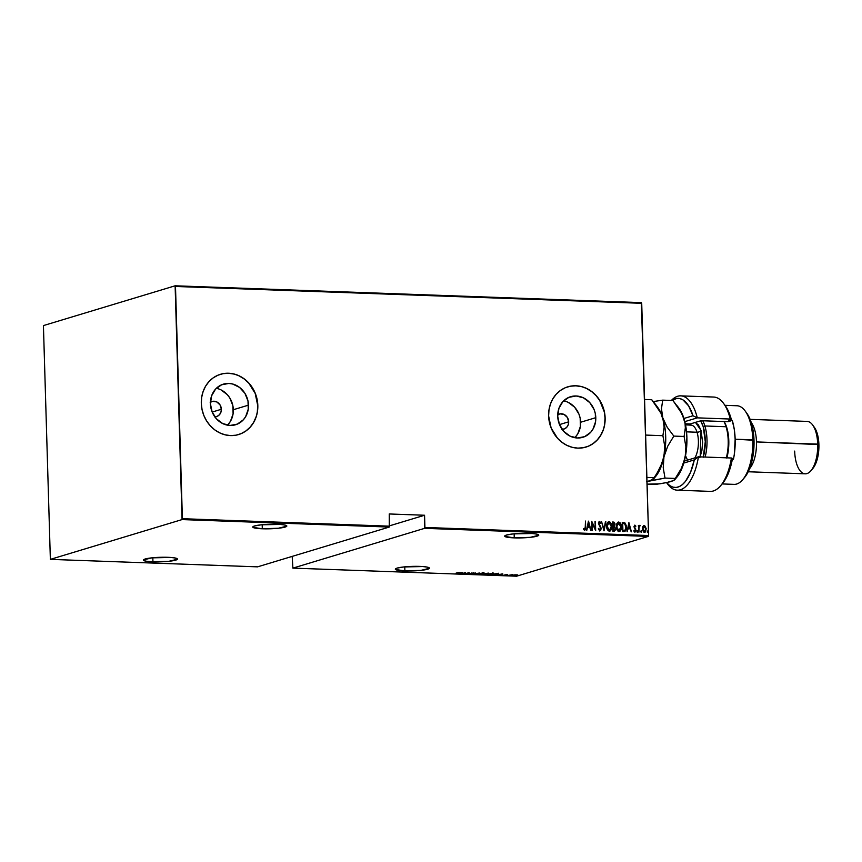 <?xml version="1.0" encoding="UTF-8"?>
<svg xmlns="http://www.w3.org/2000/svg" width="862" height="862" viewBox="0 0 862 862"><rect width="100%" height="100%" fill="white"/><g stroke="black" fill="none" stroke-linecap="round" stroke-linejoin="round"><path stroke-width="1.29" d="M210.414 402.242A7.866 6.993 -106.8 0 1 212.03 401.498A7.866 6.993 -106.8 0 1 221.362 409.278L212.181 412.058L221.362 409.278L220.92 412.241L219.454 414.719L217.213 416.324L214.53 416.82M557.725 414.784A7.866 6.993 -106.8 0 1 559.33 414.029A7.866 6.993 -106.8 0 1 568.672 421.82L559.492 424.589L568.672 421.82L568.22 424.783L566.765 427.25L564.524 428.856L561.841 429.351M574.749 437.691A21.205 18.835 73.2 0 0 580.643 422.251L595.793 417.671A21.205 18.835 -106.8 0 1 582.895 437.282A21.205 18.835 -106.8 0 1 557.725 416.303L558.932 408.319L562.854 401.649L568.898 397.317L576.139 395.981L583.466 397.845L589.78 402.619L594.112 409.59L595.308 413.566L595.556 421.755L592.937 429.222L590.664 432.325L584.619 436.657L577.378 437.993L570.051 436.129L563.737 431.356L559.406 424.384L557.725 416.303A21.205 18.835 -106.8 0 1 570.633 396.692A21.205 18.835 -106.8 0 1 595.793 417.671L580.643 422.251A21.205 18.835 73.2 0 0 563.619 400.862M227.439 425.16A21.205 18.835 73.2 0 0 233.333 409.719L248.493 405.14A21.205 18.835 -106.8 0 1 235.585 424.75A21.205 18.835 -106.8 0 1 210.414 403.761L211.621 395.777L215.554 389.118L221.588 384.786L228.829 383.45L232.557 383.989L239.507 387.372L244.937 393.352L247.997 401.024L248.245 409.224L245.627 416.691L243.353 419.783L237.309 424.115L230.079 425.451L222.741 423.587L216.427 418.813L212.106 411.853L210.414 403.761A21.205 18.835 -106.8 0 1 223.323 384.161A21.205 18.835 -106.8 0 1 248.493 405.14L233.333 409.719A21.205 18.835 73.2 0 0 216.308 388.32M238.612 434.556L238.677 434.534A31.463 27.961 -106.8 0 1 201.309 403.394L202.031 409.493L203.82 415.398L206.589 420.882L210.242 425.731L214.638 429.772L219.605 432.821L224.96 434.793L230.488 435.59L235.983 435.191L241.231 433.608L246.036 430.903L250.195 427.175L253.579 422.585L256.025 417.283L257.458 411.497L257.824 405.431A31.463 27.961 -106.8 0 1 238.666 434.534L238.548 434.577A31.463 27.961 73.2 0 0 238.548 434.577A31.463 27.961 73.2 0 0 257.706 405.474A31.463 27.961 73.2 0 0 220.349 374.334A31.463 27.961 73.2 0 0 220.338 374.334L220.467 374.291A31.463 27.961 -106.8 0 1 257.824 405.431L257.102 399.332L255.314 393.428L252.544 387.943L248.892 383.094L244.496 379.064L239.528 376.004L234.173 374.043L228.645 373.246L223.15 373.645L217.903 375.229L213.097 377.933L208.927 381.65L205.555 386.251L203.109 391.542L201.676 397.339L201.309 403.394A31.463 27.961 -106.8 0 1 220.467 374.291L220.413 374.313M585.912 447.087L585.858 447.109A31.463 27.961 73.2 0 0 585.858 447.109A31.463 27.961 73.2 0 0 605.016 418.005L605.135 417.973A31.463 27.961 -106.8 0 1 585.977 447.076A31.463 27.961 -106.8 0 1 548.62 415.937L551.12 427.94L557.552 438.273L561.949 442.303L566.916 445.363L572.271 447.324L577.799 448.121L583.294 447.723L588.541 446.139L593.347 443.434L597.506 439.717L600.879 435.116L603.335 429.826L604.768 424.029L605.135 417.973L604.402 411.874L599.855 400.485L596.202 395.636L591.806 391.596L586.828 388.546L581.484 386.575L575.945 385.777L570.45 386.176L565.203 387.76L560.408 390.464L556.238 394.193L552.865 398.783L550.419 404.084L548.986 409.87L548.62 415.937A31.463 27.961 -106.8 0 1 567.778 386.833A31.463 27.961 -106.8 0 1 605.135 417.973L605.016 418.005A31.463 27.961 73.2 0 0 567.659 386.866A31.463 27.961 73.2 0 0 567.649 386.866M404.881 570.924L404.763 566.851L404.881 570.924A17.046 2.274 -1.7 0 1 395.335 569.168A17.046 2.274 -1.7 0 1 419.848 566.399A17.046 2.274 -1.7 0 1 429.405 568.155A17.046 2.274 -1.7 0 1 404.881 570.924L420.936 570.375L429.373 568.306L427.089 567.088L422.692 566.549L403.804 566.948L397.059 568.112L395.486 569.459L404.881 570.924M152.94 561.83L152.822 557.757L152.94 561.83A17.046 2.274 -1.7 0 1 143.383 560.074A17.046 2.274 -1.7 0 1 167.907 557.305A17.046 2.274 -1.7 0 1 177.464 559.061A17.046 2.274 -1.7 0 1 152.94 561.83L168.995 561.281L177.421 559.212L175.148 557.994L170.751 557.455L151.852 557.854L143.415 559.923L145.7 561.14L152.94 561.83M262.307 528.783L262.188 524.71L262.307 528.783A17.046 2.274 -1.7 0 1 252.76 527.038A17.046 2.274 -1.7 0 1 277.273 524.268A17.046 2.274 -1.7 0 1 286.83 526.025A17.046 2.274 -1.7 0 1 262.307 528.783L278.361 528.244L286.798 526.176L284.514 524.958L280.118 524.419L261.229 524.818L254.484 525.971L252.911 527.328L262.307 528.783M514.258 537.877L514.14 533.804L514.258 537.877A17.046 2.274 -1.7 0 1 504.701 536.132A17.046 2.274 -1.7 0 1 529.225 533.362A17.046 2.274 -1.7 0 1 538.772 535.119A17.046 2.274 -1.7 0 1 514.258 537.877L530.302 537.338L538.739 535.27L536.466 534.052L532.069 533.513L513.17 533.901L506.436 535.065L504.852 536.423L514.258 537.877M516.575 576.204L292.886 568.123L424.589 528.341L648.289 536.412L516.575 576.204L648.289 536.412L648.601 535.528L424.912 527.458L424.557 515.25L389.236 513.967L389.592 526.176L182.388 518.698L175.492 286.475L641.716 303.305L648.601 535.528L641.35 302.627L175.126 285.796L43.423 325.588L50.362 559.373L182.065 519.581L389.268 527.059L257.566 566.851L50.362 559.373L182.065 519.581L175.126 285.796L43.423 325.588L50.362 559.373L257.566 566.851L389.268 527.059L389.236 513.967L424.557 515.25L424.589 528.341L292.886 568.123L292.196 556.389L292.886 568.123L516.575 576.204M516.974 575.654L517.943 575.611L517.06 575.762M510.638 575.417L511.597 575.385L510.724 575.536M506.727 575.277L507.696 575.245L506.813 575.396M502.654 573.866L496.512 575.008L500.844 575.159L502.761 573.866L496.512 575.008L500.844 575.159L502.654 573.866M487.946 574.027L487.407 574.631L489.508 574.738L493.818 573.78L487.946 574.027C486.75 574.34 486.901 574.577 488.388 574.749L493.032 574.2C494.249 573.887 494.098 573.639 492.579 573.467L487.946 574.027C486.75 574.34 486.901 574.577 488.388 574.749L488.388 574.749M478.227 573.672L477.505 574.189L479.401 574.404L484.099 573.435L478.227 573.672C477.031 573.984 477.182 574.232 478.669 574.394L483.313 573.844C484.53 573.532 484.379 573.284 482.86 573.111L478.227 573.672C477.031 573.984 477.182 574.232 478.669 574.394L478.669 574.394M469.143 574.049L473.949 572.874L468.551 573.736M462.183 572.4L456.041 573.542L460.373 573.704L462.183 572.4L456.041 573.542L460.373 573.704L462.183 572.4M456.127 573.09L459.23 572.303L456.127 573.09M461.86 573.758L465.027 572.799L465.135 573.876L469.165 572.659L465.566 573.596L465.458 572.519L461.86 573.758L465.027 572.799L465.135 573.876L469.165 572.659L465.566 573.596L465.458 572.519L461.86 573.758M473.378 574.167L479.617 573.036L474.197 573.941L475.285 572.874L473.475 574.178L479.617 573.036L474.197 573.941L475.285 572.874L473.378 574.167M482.246 574.491L488.075 573.446L482.246 574.491M493.484 574.9L498.775 573.898L495.995 573.629L491.965 574.846L497.945 574.394L498.398 573.758L495.995 573.629L491.965 574.846L493.484 574.9M507.535 574.394L503.731 575.18L507.535 574.394M508.03 575.428L512.718 574.609L508.03 575.428M514.948 574.825L512.933 575.32L513.666 575.644L517.75 574.965L514.948 574.825L513.407 575.126L513.784 575.644L517.75 574.922L514.948 574.825M643.709 525.594L642.405 528.277L643.472 531.962L645.304 532.026L646.155 528.417L644.636 525.604L642.826 526.553L642.395 528.891L644.798 532.328M639.475 525.411L638.602 526.477L638.386 525.411L639.001 532.069L638.99 527.339L640.186 525.583L638.839 526.402L638.386 525.411L639.001 532.069L638.957 527.555L640.186 525.583L639.582 525.367M634.712 526.035L634.184 526.93L634.895 525.982L635.596 526.704L635.876 526.143L634.766 525.173L634.001 526.596L635.542 530.529L633.904 531.1L635.122 532.026L635.962 530.776L634.421 526.854L634.766 526.003L635.596 526.704L635.876 526.143L634.464 525.26M624.034 531.531L626.017 530.044L626.2 525.389L624.918 522.889L622.256 522.383L622.526 531.477L625.295 531.024L626.405 527.188L624.799 522.803L622.256 522.383L622.526 531.477L624.034 531.531C625.887 531.035 626.674 529.591 626.405 527.188L626.178 527.253C626.448 529.656 625.661 531.1 623.808 531.595M614.11 531.175L615.576 528.643L614.315 526.359L615.576 528.643L614.315 526.359L615.026 524.376L614.218 522.566L613.227 522.135L614.8 524.441L613.453 522.07L612.526 522.027L612.796 531.121L614.487 531.121L615.436 529.904L614.541 526.283L614.929 523.579L614.164 522.243L612.526 522.027L612.796 531.121L614.477 531.121M603.928 530.798L605.878 521.79L603.928 529.052L601.547 521.639L604.036 530.809L605.878 521.79L603.928 529.052L601.547 521.639L603.928 530.798M592.409 530.389L592.194 523.234L595.685 530.507L595.416 521.413L595.2 528.568L591.72 521.284L591.989 530.367L592.194 523.234L595.588 530.507L595.416 521.413L595.2 528.568L591.72 521.284L592.409 530.389M584.619 530.335L585.664 527.199L585.481 521.057L585.179 528.794L584.533 529.397L583.639 528.557L583.402 529.246L584.727 530.335L585.621 529.074L585.481 521.057L585.244 527.091L584.619 529.408L583.639 528.557L583.402 529.246L584.63 530.378M588.444 521.165L586.602 530.173L587.647 527.307L589.705 527.382L590.933 530.335L588.552 521.165L586.602 530.173L587.647 527.307L589.705 527.382L590.933 530.335L588.434 521.198M599.187 521.402L598.433 523.406L600.685 528.449L599.553 530.022L598.67 528.406L598.271 528.848L599.801 530.884L600.857 530.001L601.083 528.072L598.874 523.008L599.424 522.264L600.458 523.46L600.846 522.911L599.532 521.327L598.465 522.728L600.674 528.223L599.898 529.947L598.67 528.406L598.271 528.848L599.833 530.927M608.443 521.769L609.003 521.672C607.214 522.437 606.428 524.01 606.643 526.402L608.076 530.615L610.285 530.927L611.718 526.542L610.274 522.275L609.003 521.672L607.796 522.232L606.643 526.402C606.579 528.772 607.473 530.378 609.326 531.229L609.574 531.24M618.722 522.027L618.162 522.124L618.722 522.027C616.933 522.781 616.147 524.365 616.362 526.747L617.795 530.97L620.004 531.272L621.437 526.887L619.993 522.631L618.722 522.027L617.515 522.577L616.362 526.747C616.298 529.128 617.192 530.733 619.045 531.585L620.5 530.453L621.437 526.887C621.513 524.484 620.608 522.868 618.722 522.027L618.269 522.081M628.904 522.62L627.062 531.638L628.118 528.762L630.176 528.837L631.393 531.789L628.904 522.62L627.062 531.638L628.118 528.762L630.176 528.837L631.393 531.789L628.904 522.663M636.975 531.358L637.74 531.854L637.481 530.636L636.975 531.358L637.427 532.123L637.826 531.391L637.374 530.615L636.975 531.358L637.374 530.615M640.886 531.498L641.651 531.994L641.393 530.776L640.886 531.498L641.328 532.274L641.285 530.755M647.222 531.725L647.998 532.22L647.739 531.014L647.222 531.725L647.674 532.5L647.631 530.981M487.181 574.48L487.159 573.93M588.423 446.171L593.228 443.467L597.398 439.749L600.771 435.148L603.217 429.858M604.65 424.072L605.016 418.005L604.294 411.907L599.736 400.518L596.084 395.669L591.688 391.639L586.72 388.579M581.365 386.618L575.838 385.82L570.342 386.219M241.123 433.64L245.918 430.935L250.088 427.218L253.46 422.617L255.906 417.327M257.339 411.53L257.706 405.474L255.206 393.46L248.773 383.127L244.377 379.097L239.41 376.047M234.055 374.076L228.527 373.278L223.032 373.677M228.204 424.363L230.477 421.27L233.096 413.803L232.848 405.603L229.788 397.932L227.32 394.667L221.006 389.883M210.188 402.403L212.698 401.336L216.793 401.929L220.047 404.914L221.362 409.278A7.866 6.993 -106.8 0 1 216.577 416.561A7.866 6.993 -106.8 0 1 214.821 416.82M575.514 436.905L577.788 433.801L580.406 426.334L580.158 418.145L578.962 414.159L574.631 407.198L568.317 402.425M557.488 414.945L560.009 413.868L564.104 414.46L567.358 417.445L568.672 421.82A7.866 6.993 -106.8 0 1 563.888 429.093A7.866 6.993 -106.8 0 1 562.132 429.362M584.598 530.389L585.438 527.264L584.382 530.41M583.412 528.621L584.738 529.397L583.412 528.621M588.38 521.467L590.675 530.324L588.38 521.467M587.421 527.372L586.85 530.184L587.421 527.372M589.231 526.51L587.604 526.445L588.541 522.911L589.457 526.434L587.604 526.445L589.231 526.51M587.841 526.38L588.541 522.911L587.604 526.445L588.541 522.911L589.457 526.434L587.841 526.38M591.731 521.682L595.2 528.568L591.731 521.682M594.995 521.478L595.448 530.195L594.995 521.478M591.968 523.309L592.172 530.378L591.968 523.309M599.532 521.327L600.609 522.986L599.068 521.435M599.801 530.884L601.116 528.481L598.637 523.072L599.51 522.264L600.458 523.46L600.846 522.911L600.394 523.299L599.155 521.413M599.92 530.895L600.879 528.546L599.575 530.96M601.568 521.715L603.928 529.052L601.568 521.715M605.393 521.855L603.863 530.572L605.393 521.855M609.003 521.672L608.777 521.736C610.652 522.587 611.557 524.204 611.481 526.607L611.718 526.542C611.794 524.139 610.889 522.512 609.003 521.672L608.55 521.736M609.326 531.229C611.136 530.496 611.923 528.934 611.718 526.542L611.481 526.607C611.697 528.999 610.899 530.561 609.1 531.304M609.768 531.175L611.169 529.203L611.438 525.842L610.501 522.943L608.432 521.769M609.337 530.345L607.656 529.408L606.848 526.79L607.204 524.085L608.691 522.674M608.561 522.695L610.081 523.105L611.255 525.906L610.921 528.912L609.563 530.281L607.063 526.413L609.057 522.609L611.287 526.52L609.574 530.281M608.82 522.674L606.837 526.477L609.057 530.367L607.591 528.805L607.063 526.413L607.581 523.708L609.057 522.609M614.261 531.186L615.349 528.718L613.873 531.24M613.819 530.227L613.194 530.205L613.097 526.822L612.968 530.281L614.401 530.173L613.194 530.205L613.097 526.822L614.929 527.663L614.854 529.828L612.968 530.281L612.86 526.897L614.272 526.973L615.156 528.632L613.593 530.302L614.294 530.205M613.356 525.906L612.979 522.975L612.839 525.96L613.906 525.852L613.065 525.895L612.979 522.975L614.541 523.88L614.25 525.637L612.839 525.96L612.753 523.051L614.606 524.376L613.787 525.885M619.045 531.585C620.856 530.841 621.653 529.279 621.437 526.887L620.231 523.299L618.496 522.092C620.381 522.932 621.276 524.559 621.2 526.962C621.416 529.354 620.618 530.917 618.819 531.649M619.056 530.701L617.375 529.764L616.599 527.447L616.933 524.441L618.41 523.029M618.28 523.051L621.017 526.876L618.776 530.723L616.556 526.833L619.002 530.647L617.989 530.162L616.783 526.757L618.776 522.954L620.187 523.924L620.974 526.262L620.64 529.268L619.282 530.626M618.55 523.029L616.783 526.757L617.3 524.064L618.776 522.954M622.256 522.458L624.799 522.803L626.178 527.253L625.004 523.266L622.256 522.458M624.497 530.539L622.687 530.626L622.472 523.396L622.687 530.626L622.472 523.396L624.573 523.654L625.984 527.167L624.885 530.399L623.258 530.647L624.659 530.464M624.885 530.399L622.687 530.626L623.485 530.583L622.914 530.561L622.698 523.331L624.767 523.784L625.801 525.701L625.812 528.977L624.551 530.518M628.84 522.932L631.146 531.789L628.84 522.932M627.881 528.837L627.31 531.649L627.881 528.837M629.702 527.964L628.075 527.91L629.012 524.376L629.928 527.9L628.075 527.91L629.702 527.964M628.301 527.846L629.012 524.376L628.075 527.91L629.012 524.376L629.928 527.9L628.301 527.846M634.421 526.854L634.895 525.982M635.1 528.169L635.79 529.128L635.1 528.169M633.947 530.572L634.982 532.037L635.79 529.128L634.744 532.113M634.885 525.163L633.99 526.876L635.574 530.184L634.712 531.294L635.337 530.249M634.712 531.294L634.023 530.69M635.025 532.059L635.703 529.699L634.184 526.93M637.395 532.113L637.147 530.68L637.826 531.391L637.19 532.199M637.427 532.123L637.826 531.391M639.755 525.346L639.787 526.176L639.442 525.421M639.475 526.229L638.731 527.63L638.774 532.059L638.71 527.803L639.475 526.229M641.296 532.253L641.059 530.82L641.727 531.531L641.102 532.339M641.328 532.274L641.727 531.531M644.194 525.508L645.39 526.714L643.591 525.615M644.399 532.382L646.198 529.031L645.39 526.714L646.198 529.031L644.173 532.447M644.657 532.371L645.789 530.723L645.918 528.481L645.132 526.294L643.742 525.583M644.517 531.574L643.429 531.315L642.686 529.818L643.612 526.456L644.216 526.316L645.778 529.02L644.14 531.638L642.589 528.977L644.14 531.638L642.815 528.912L644.216 526.316L645.67 528.169L645.638 530.259L644.561 531.552M643.989 526.391L642.815 528.912L643.084 527.275L644.216 526.316M647.642 532.49L647.394 531.057L648.073 531.757L647.437 532.565M647.674 532.5L648.073 531.757M461.461 572.637L459.101 573.079L461.461 572.637M465.545 572.53L465.566 573.596L465.545 572.53M465.555 573.219L465.135 573.876L465.555 573.219M473.971 573.025L473.389 572.777M471.611 573.78L471.686 573.23M471.342 572.993L471.417 573.607M483.313 573.844L483.313 573.844C484.53 573.532 484.379 573.284 482.86 573.111M482.849 572.594C484.358 572.767 484.509 573.014 483.302 573.327M478.647 573.876C477.171 573.704 477.02 573.467 478.205 573.155M482.472 573.241L482.892 573.833L479.056 574.275L478.647 573.553L482.472 573.241L482.892 573.833L479.056 574.275L478.647 573.683L480.759 573.305L482.472 573.111L483.463 573.424L482.892 573.833M482.882 573.316L482.451 572.724M478.636 573.165L479.046 573.758M486.287 573.413L484.994 573.801L486.287 573.413M484.584 573.93L485.823 574.232L483.086 574.383L485.823 574.232L483.086 574.383L484.584 573.93M488.064 572.939L487.924 573.499C486.739 573.812 486.89 574.06 488.366 574.232M493.032 574.2L493.032 574.2C494.249 573.887 494.098 573.639 492.579 573.467M492.568 572.95C494.088 573.122 494.228 573.359 493.021 573.683M492.191 573.596L492.611 574.189L488.786 574.62L488.366 574.038L492.191 573.596L492.611 574.189L491.103 574.491L488.366 574.038L492.191 573.456L493.226 573.844L492.611 574.189M492.601 573.661L492.18 573.079M488.355 573.521L488.765 574.103M497.945 574.394L498.398 573.758M498.376 573.241L497.525 574.383L492.805 574.738L496.006 573.629L497.751 573.693L497.072 574.501L492.805 574.588L496.006 573.769L497.762 573.866L497.525 574.383M501.932 574.103L499.572 574.545L501.932 574.103M517.211 575.256L517.75 574.922M514.151 575.536L513.817 575.008L516.478 574.835L513.827 575.137M479.056 574.275L478.098 574.103L478.647 573.683M488.786 574.62L487.817 574.448L488.366 574.038M389.581 525.809L424.557 515.25L389.581 525.809M182.388 518.698L389.592 526.176L389.268 527.059L182.065 519.581L182.388 518.698M424.912 527.458L648.601 535.528L648.289 536.412L424.589 528.341L424.912 527.458M175.126 285.796L641.35 302.627L641.716 303.305L175.492 286.475L175.126 285.796M698.446 456.817L694.287 459.899A44.576 19.567 92.1 0 1 666.66 482.655A47.194 20.71 -87.9 0 0 667.436 483.819A47.194 20.71 -87.9 0 0 698.446 456.817A47.194 20.71 92.1 0 1 677.327 490.198A47.194 20.71 92.1 0 1 666.638 482.666L669.796 485.608L672.877 487.127L676.067 487.472L679.267 486.621L682.402 484.606L685.376 481.481L690.57 472.247L694.287 459.899L683.792 463.066L694.287 459.899L698.446 456.817L684.342 461.084L698.446 456.817L731.418 458.002L698.446 456.817M688.372 424.998A19.664 8.631 92.1 0 1 690.225 423.964A19.664 8.631 -87.9 0 0 688.372 424.998M725.254 405.711L729.457 413.674L731.342 419.514L728.735 420.3L732.258 420.43A39.329 17.262 92.1 0 1 735.157 439.211L754.013 440.277A36.71 16.109 -87.9 0 0 746.923 413.426L745.21 411.066A39.329 17.262 92.1 0 1 752.817 439.846A39.329 17.262 -87.9 0 0 736.967 405.754L724.985 405.323M748.216 471.762L805.237 473.82A26.226 11.508 -87.9 0 0 817.693 444.135L756.48 441.926A26.226 11.508 -87.9 0 0 751.255 422.531A26.226 11.508 92.1 0 1 756.48 441.926L818.9 444.566A23.597 10.355 -87.9 0 0 814.331 427.304L812.629 424.955A26.226 11.508 92.1 0 1 817.693 444.135A26.226 11.508 -87.9 0 0 807.134 421.41L750.112 419.352M722.14 483.938L734.122 484.369A39.329 17.262 -87.9 0 0 752.817 439.846L735.157 439.211L734.262 429.308L732.258 420.43L728.735 420.3L731.342 419.514L730.254 419.04L731.342 419.514A44.576 19.567 -87.9 0 0 725.308 405.776L723.595 403.416A47.194 20.71 92.1 0 1 730.254 419.04L697.293 417.854L692.973 415.743L683.922 418.479L692.973 415.743A44.576 19.567 92.1 0 0 671.994 400.474L676.648 398.492L679.849 398.589L682.963 399.882L688.598 405.84L692.973 415.743L697.293 417.854L684.816 421.626L697.293 417.854A47.194 20.71 -87.9 0 0 671.347 400.453A47.194 20.71 92.1 0 1 680.732 395.863A47.194 20.71 92.1 0 1 697.293 417.854L730.254 419.04A47.194 20.71 -87.9 0 0 713.704 397.048L680.732 395.863M677.327 490.198L710.299 491.383A47.194 20.71 -87.9 0 0 731.418 458.002A47.194 20.71 92.1 0 1 720.621 485.737L722.496 483.517A44.576 19.567 -87.9 0 0 732.495 458.476L729.026 471.6L726.644 477.095L722.431 483.593M733.422 459.392L732.334 459.349L733.422 459.392L734.284 454.522L735.157 439.211A39.329 17.262 92.1 0 1 733.422 459.392M746.901 413.404L749.671 418.318L752.375 426.733L753.83 436.743L753.916 447.475L751.039 464.456L747.753 472.688L744.596 477.462A36.71 16.109 -87.9 0 0 754.013 440.277L752.817 439.846A39.329 17.262 92.1 0 1 742.732 479.671L744.606 477.451M732.258 420.43L728.088 421.69L701.011 420.71L690.225 423.964L685.312 423.792L690.225 423.964L701.011 420.71L728.088 421.69L732.258 420.43M732.495 458.476L731.418 458.002L732.495 458.476M756.48 441.926A26.226 11.508 92.1 0 1 749.584 468.669A26.226 11.508 -87.9 0 0 756.48 441.926M813.717 426.528L817.844 435.86L818.835 449.188L816.357 462.021L812.823 468.497M810.97 470.684L812.855 468.465A23.597 10.355 -87.9 0 0 818.9 444.566L817.693 444.135A26.226 11.508 92.1 0 1 810.97 470.684A26.226 11.508 92.1 0 1 794.667 451.095M726.86 457.841A27.53 12.079 -87.9 0 0 726.774 427.584L726.073 426.744A28.845 12.661 92.1 0 1 726.332 457.819A28.845 12.661 -87.9 0 0 726.073 426.744A28.845 12.661 -87.9 0 0 723.94 421.54A28.845 12.661 92.1 0 1 726.073 426.744L704.879 425.979L703.23 426.733L700.644 420.818A27.53 12.079 92.1 0 1 703.23 426.733L704.879 425.979A28.845 12.661 -87.9 0 0 702.756 420.775A28.845 12.661 92.1 0 1 704.879 425.979L726.073 426.744L726.774 427.584A27.53 12.079 -87.9 0 0 724.112 421.55L726.774 427.584L728.584 437.206L728.595 447.917L726.795 458.088M699.858 457.668L701.905 450.395L702.627 442.087L701.021 430.418A3.146 1.756 -17.2 0 1 697.046 432.239L686.529 431.851L697.046 432.239A18.35 8.06 -87.9 0 1 694.869 457.894A18.35 8.06 -87.9 0 0 697.046 432.239A3.146 1.756 162.8 0 0 701.021 430.418L700.17 456.882M689.999 425.192A18.35 8.06 -87.9 0 1 697.046 432.239A18.35 8.06 -87.9 0 0 691.001 425.095L685.538 424.891M656.025 405.097L651.769 399.752L644.571 399.483L651.769 399.752L660.949 413.221L663.859 422.606L664.139 427.121L662.9 435.698L645.627 435.073L662.9 435.698L664.699 445.988L664.71 451.354L662.425 462.301L657.34 472.742L654.086 477.677L646.877 477.419L654.086 477.677L651.791 480.08L646.608 481.653L665.011 478.076L663.223 467.786L663.956 456.882L660.173 467.613L653.913 478.475L649.582 480.888L665.011 478.076L663.223 467.786L663.956 456.882A39.329 17.262 -87.9 0 0 662.803 417.919L664.139 427.121L662.9 435.698L664.699 445.988L663.956 456.882L667.738 446.16L673.825 436.097L667.188 427.218L662.803 417.919A39.329 17.262 -87.9 0 0 658.083 407.92L656.025 405.097L660.949 413.221L662.803 417.919L661.466 408.717L662.706 400.14L653.299 401.573L662.706 400.14L672.963 400.518L679.612 409.385L683.997 418.684L686.001 427.563L686.885 437.465L686.012 452.776L682.639 466.547L676.778 477.322M654.032 478.194L654.032 478.194A39.329 17.262 92.1 0 0 663.956 456.882L667.738 446.16L673.825 436.097L684.094 436.463L685.883 446.753L685.15 457.647A39.329 17.262 -87.9 0 0 683.997 418.684A39.329 17.262 -87.9 0 0 679.278 408.685L677.22 405.862M653.665 478.83L655.605 476.524A39.329 17.262 -87.9 0 0 663.956 456.882A39.329 17.262 92.1 0 0 662.803 417.919L661.466 408.717L662.706 400.14L672.963 400.518L682.144 413.986L685.042 423.371L685.333 427.886L684.094 436.463L685.883 446.753L685.15 457.647L681.368 468.378L675.097 479.24L672.985 480.845L668.503 481.998M653.913 478.475L653.191 479.272M657.318 406.939L657.318 406.939A39.329 17.262 92.1 0 1 662.803 417.919L667.188 427.218L673.825 436.097L684.094 436.463L685.333 427.886L685.042 423.371L682.607 414.827L679.213 408.599M647.362 481.696L649.582 480.888L647.362 481.696M673.017 480.64L667.802 482.418L655.336 484.466L647.082 484.164L659.926 483.83L670.776 481.653L674.386 480.037M674.86 479.595L676.799 477.289A39.329 17.262 -87.9 0 0 685.15 457.647L681.368 468.378L675.28 478.442L665.011 478.076L675.28 478.442L675.097 479.24M704.879 425.979A28.845 12.661 92.1 0 1 705.138 457.054A28.845 12.661 -87.9 0 0 704.879 425.979M703.317 456.989A27.53 12.079 92.1 0 0 703.23 426.733L705.278 441.678L703.241 457.248M695.462 422.391L701.021 430.418L698.403 424.901L694.998 422.218M689.589 424.212L688.91 425.02L689.589 424.212M665.399 424.126L664.559 425.322M667.436 483.819L666.606 482.666M685.527 455.75L687.553 460.103"/></g></svg>
